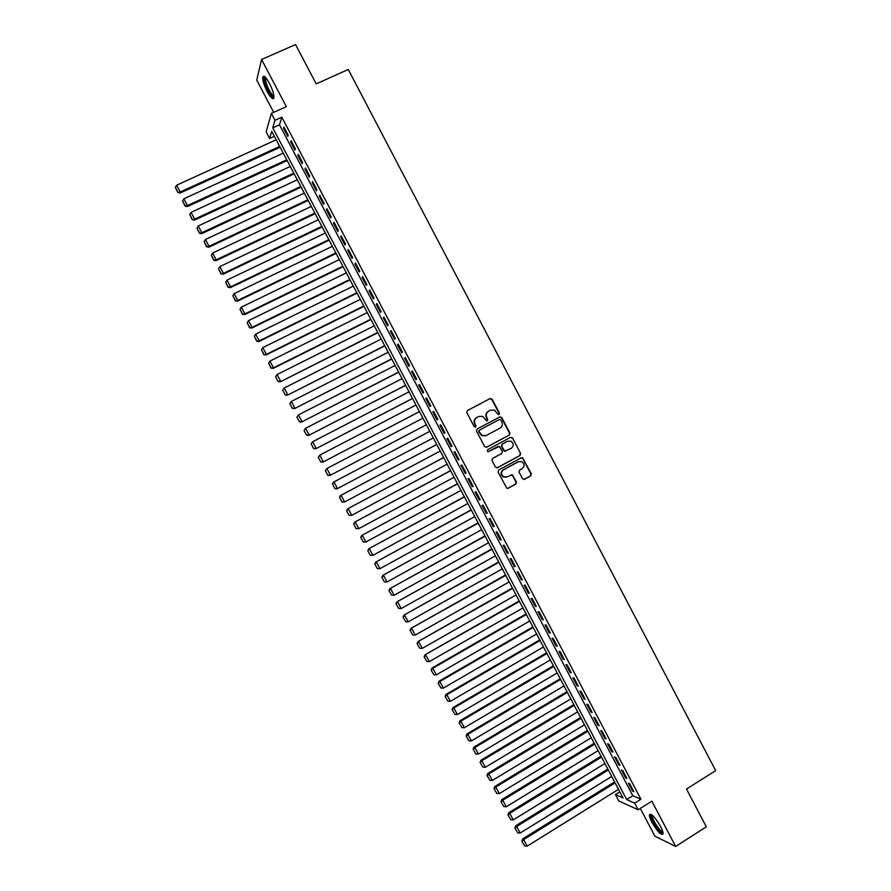 <?xml version="1.0" encoding="UTF-8"?>
<svg xmlns="http://www.w3.org/2000/svg" width="891" height="891" viewBox="0 0 891 891"><rect width="100%" height="100%" fill="white"/><g stroke="black" fill="none" stroke-linecap="round" stroke-linejoin="round"><path stroke-width="1.34" d="M499.094 414.549L499.483 413.168L492.144 399.179L490.195 398.533L467.374 410.573L466.795 412.566L474.179 426.622L475.56 427.067L475.961 425.675L475.003 423.86C473.901 421.165 474.513 419.037 476.852 417.467L478.757 416.465L482.777 416.375L486.464 420.808L487.355 420.797L487.745 419.405L486.798 417.589C485.695 414.905 486.308 412.778 488.624 411.23L490.529 410.216L494.46 410.105L497.724 414.103L499.094 414.549M498.837 414.649L499.094 413.346L491.765 399.38L489.883 398.7M475.315 427.157L475.003 423.86M487.099 420.886L486.798 417.589M660.565 826.436C654.985 817.047 651.276 813.193 649.45 814.897C649.316 816.39 650.152 818.885 651.967 822.393C657.491 831.726 661.2 835.569 663.082 833.931C663.227 832.45 662.381 829.955 660.565 826.436M269.427 83.32C265.863 76.982 263.636 74.944 262.745 77.194C262.567 80.513 264.059 85.347 267.233 91.695C270.775 98.01 273.002 100.048 273.916 97.81C274.105 94.546 272.613 89.713 269.427 83.32M522.527 478.69L524.465 479.325L530.78 475.861L531.348 473.867L522.572 457.74L521.28 457.762L498.637 470.047L498.069 472.052L506.823 488.212L508.193 488.235L515.867 484.025L516.435 482.02L512.336 474.758L507.191 476.83L503.571 476.808C500.876 474.435 500.842 472.096 503.493 469.791L518.395 461.694L521.859 461.661C524.665 463.988 524.732 466.338 522.081 468.711L519.609 470.058L519.041 472.063L522.527 478.69M634.67 803.159L638.156 809.785L618.788 800.931L615.425 794.56L623.043 797.957L271.733 131.3L269.605 138.517L266.119 131.901L271.354 113.402L274.985 120.296L272.746 127.858L626.685 799.583L634.67 803.159L640.907 799.249L281.812 117.2L274.985 120.296M271.354 113.402L286.367 106.63L261.564 59.497L295.556 44.55L316.205 83.888L348.27 69.487L715.673 770.626L686.482 789.036L706.307 826.803L675.668 846.45L651.844 801.187L638.156 809.785M509.351 435.042L509.919 433.048L501.778 417.534L499.829 416.888L477.064 429.017L476.485 431.01L484.682 446.591L486.642 447.237L509.351 435.042L509.518 433.215L501.388 417.712L499.684 416.966M512.503 437.971L520.634 453.474L520.077 455.457L497.423 467.742L495.463 467.107L491.966 460.447L492.534 458.453L501.756 453.474L502.335 451.47L499.361 446.413L488.446 451.592L487.522 451.592L487.477 449.743L510.565 437.336L512.503 437.971L520.634 453.474M640.295 808.449L654.918 836.215L675.668 846.45M261.564 59.497L256.719 80.101L273.704 112.344M288.216 135.232L283.906 127.057L283.505 128.304L287.804 136.457L288.216 135.232M295.389 148.864L291.09 140.689L290.666 141.903L294.966 150.056L295.389 148.864M302.561 162.496L298.262 154.321L297.828 155.491L302.116 163.643L302.561 162.496M309.734 176.106L305.435 167.942L304.978 169.067L309.266 177.22L309.734 176.106M316.895 189.705L312.596 181.552L312.128 182.644L316.405 190.785L316.895 189.705M324.057 203.304L319.758 195.151L319.268 196.209L323.544 204.34L324.057 203.304M331.207 216.881L326.919 208.739L326.396 209.753L330.684 217.883L331.207 216.881M338.357 230.457L334.069 222.316L333.535 223.296L337.812 231.415L338.357 230.457M345.496 244.023L341.208 235.881L340.663 236.828L344.928 244.947L345.496 244.023M352.636 257.577L348.348 249.447L347.78 250.349L352.045 258.457L352.636 257.577M359.764 271.12L355.487 262.99L354.896 263.859L359.162 271.967L359.764 271.12M366.892 284.652L362.615 276.533L362.002 277.368L366.268 285.465L366.892 284.652M374.008 298.173L369.743 290.054L369.108 290.856L373.374 298.942L374.008 298.173M381.125 311.683L376.86 303.575L376.202 304.332L380.468 312.418L381.125 311.683M388.242 325.193L383.976 317.085L383.297 317.809L387.552 325.883L388.242 325.193M395.348 338.68L391.082 330.583L390.392 331.274L394.646 339.348L395.348 338.68M402.442 352.168L398.188 344.071L397.475 344.728L401.718 352.791L402.442 352.168M409.537 365.633L405.282 357.558L404.559 358.171L408.802 366.223L409.537 365.633M416.632 379.098L412.377 371.024L411.631 371.603L415.874 379.655L416.632 379.098M423.715 392.552L419.461 384.478L418.692 385.023L422.935 393.065L423.715 392.552M430.787 405.995L426.544 397.932L425.764 398.433L429.997 406.474L430.787 405.995M437.86 419.427L433.616 411.375L432.814 411.831L437.047 419.873L437.86 419.427M444.932 432.859L440.689 424.807L439.876 425.23L444.097 433.26L444.932 432.859M451.993 446.268L447.761 438.227L446.914 438.617L451.147 446.636L451.993 446.268M459.054 459.678L454.822 451.637L453.965 451.982L458.186 460.001L459.054 459.678M466.104 473.065L461.872 465.035L461.003 465.347L465.213 473.366L466.104 473.065M473.154 486.453L468.933 478.422L468.031 478.701L472.252 486.709L473.154 486.453M480.204 499.829L475.972 491.81L475.059 492.044L479.269 500.051L480.204 499.829M487.232 513.194L483.011 505.175L482.076 505.386L486.286 513.383L487.232 513.194M494.271 526.548L490.05 518.54L489.092 518.707L493.302 526.692L494.271 526.548M501.299 539.89L497.078 531.882L496.109 532.027L500.319 540.002L501.299 539.89M508.315 553.233L504.106 545.225L503.114 545.325L507.313 553.311L508.315 553.233M515.332 566.553L511.122 558.557L510.12 558.624L514.319 566.598L515.332 566.553M522.349 579.874L518.139 571.888L517.114 571.911L521.313 579.874L522.349 579.874M529.354 593.183L525.155 585.198L524.108 585.187L528.296 593.15L529.354 593.183M536.36 606.47L532.161 598.496L531.092 598.451L535.279 606.403L536.36 606.47M543.354 619.768L539.155 611.794L538.075 611.705L542.263 619.657L543.354 619.768M550.348 633.044L546.15 625.07L545.047 624.959L549.235 632.9L550.348 633.044M557.332 646.309L553.144 638.346L552.019 638.19L556.196 646.131L557.332 646.309M564.315 659.563L560.127 651.611L558.991 651.421L563.168 659.351L564.315 659.563M571.287 672.816L567.11 664.864L565.952 664.641L570.117 672.571L571.287 672.816M578.259 686.059L574.082 678.107L572.902 677.851L577.078 685.769L578.259 686.059M585.231 699.279L581.055 691.349L579.852 691.048L584.017 698.967L585.231 699.279M592.192 712.499L588.015 704.569L586.801 704.235L590.967 712.154L592.192 712.499M599.142 725.708L594.976 717.79L593.74 717.422L597.906 725.319L599.142 725.708M606.092 738.917L601.926 730.999L600.679 730.587L604.833 738.483L606.092 738.917M613.041 752.104L608.876 744.185L607.606 743.751L611.761 751.648L613.041 752.104M619.98 765.28L615.815 757.372L614.534 756.904L618.688 764.79L619.98 765.28M626.919 778.456L622.753 770.559L621.45 770.047L625.605 777.921L626.919 778.456M281.812 117.2L279.473 124.807L632.833 795.741L640.907 799.249M628.367 783.178L632.521 791.052L633.846 791.62L629.692 783.724L628.367 783.178M619.813 791.821L615.425 794.56M274.383 136.334L269.605 138.517M279.473 124.807L272.746 127.858M632.833 795.741L626.685 799.583M283.505 128.304L284.352 127.914M290.666 141.903L291.513 141.513M297.828 155.491L298.674 155.101M304.978 169.067L305.825 168.677M312.128 182.644L312.964 182.254M319.268 196.209L320.114 195.808M326.396 209.753L327.242 209.352M333.535 223.296L334.37 222.895M340.663 236.828L341.498 236.427M347.78 250.349L348.615 249.948M354.896 263.859L355.732 263.458M362.002 277.368L362.837 276.956M369.108 290.856L369.943 290.444M376.202 304.332L377.038 303.92M383.297 317.809L384.132 317.396M390.392 331.274L391.216 330.851M397.475 344.728L398.299 344.305M404.559 358.171L405.383 357.748M411.631 371.603L412.455 371.168M418.692 385.023L419.516 384.589M425.764 398.433L426.577 398.01M432.814 411.831L433.639 411.408M444.097 433.26L444.921 432.826M451.147 446.636L451.96 446.202M458.186 460.001L458.999 459.567M465.213 473.366L466.038 472.921M472.252 486.709L473.065 486.274M479.269 500.051L480.082 499.606M486.286 513.383L487.099 512.938M493.302 526.692L494.115 526.247M500.319 540.002L501.121 539.556M507.313 553.311L508.126 552.854M514.319 566.598L515.121 566.141M521.313 579.874L522.115 579.417M528.296 593.15L529.098 592.693M535.279 606.403L536.081 605.947M542.263 619.657L543.053 619.2M549.235 632.9L550.025 632.443M556.196 646.131L556.998 645.663M563.168 659.351L563.958 658.883M570.117 672.571L570.908 672.104M577.078 685.769L577.869 685.302M584.017 698.967L584.808 698.488M590.967 712.154L591.758 711.675M597.906 725.319L598.685 724.851M604.833 738.483L605.624 738.004M611.761 751.648L612.551 751.158M618.688 764.79L619.468 764.311M625.605 777.921L626.384 777.442M632.521 791.052L633.301 790.562M486.419 417.768C485.317 415.083 485.929 412.967 488.246 411.408L490.139 410.406M474.636 424.027C473.533 421.332 474.146 419.215 476.473 417.645L478.378 416.643M486.297 447.371L508.95 435.198M500.775 419.917L499.417 419.472L479.436 430.119L479.035 431.511L482.154 435.521L486.319 435.487L499.962 428.192C502.268 426.633 502.88 424.506 501.778 421.833L500.775 419.917M485.751 435.744L481.786 435.677L478.656 431.678L479.057 430.286L499.027 419.65M496.978 467.898L519.665 455.602L520.221 453.608M498.013 446.447L488.134 451.704M511.289 448.318C513.984 445.912 513.884 443.551 511.011 441.234L507.603 441.29L502.346 444.119L501.778 446.113L504.74 451.169L511.289 448.318M505.642 451.303L503.693 450.668L501.377 446.257L501.945 444.264L507.202 441.446M512.102 438.127L510.521 437.358M506.233 477.197L503.181 476.919C500.475 474.558 500.452 472.219 503.092 469.913L517.983 461.816M507.658 488.391L515.455 484.136L516.023 482.131L512.537 475.504L511.078 474.714M523.941 479.481L530.357 475.972L530.913 473.979L522.805 458.52L521.313 457.74M279.707 146.447L180.249 191.999L176.641 185.194L276.199 139.764M177.888 192.111L175.36 187.355L177.844 192.545L180.249 191.999L180.138 193.057L280.13 147.249M176.641 185.194L175.36 187.355M177.844 192.545L180.138 193.057M273.971 96.618C272.858 97.331 271.02 95.348 268.447 90.67C265.184 83.977 264.003 79.555 264.894 77.394L265.329 77.239M265.886 77.84L265.596 78.486C265.44 81.137 266.643 85.013 269.182 90.114C271.165 93.767 272.735 95.671 273.893 95.816M264.014 76.27L263.859 76.793C263.669 80.079 265.15 84.89 268.302 91.194C270.508 95.292 272.345 97.642 273.804 98.233M662.982 832.45C661.49 835.468 649.985 818.506 651.377 815.365L651.878 814.886M652.502 815.399L652.368 815.788C651.555 818.796 660.465 832.394 662.781 831.648M650.508 814.151L650.463 814.352C649.506 817.893 659.73 833.876 663.06 834.009M286.746 159.79L187.455 205.576L183.847 198.793L283.227 153.118M185.094 205.698L182.566 200.943L185.038 206.111L187.455 205.576L187.322 206.612L287.147 160.558M183.847 198.793L182.566 200.943M185.038 206.111L187.322 206.612M293.774 173.132L194.65 219.153L191.053 212.37L290.266 166.461M192.289 219.264L189.772 214.519L192.233 219.665L194.65 219.153L194.505 220.144L294.164 173.856M191.053 212.37L189.772 214.519M192.233 219.665L194.505 220.144M300.802 186.464L201.845 232.718L198.248 225.946L297.293 179.793M199.484 232.829L196.967 228.085L199.417 233.208L201.845 232.718L201.678 233.676L301.158 187.143M198.248 225.946L196.967 228.085M199.417 233.208L201.678 233.676M307.818 199.784L209.04 246.284L205.442 239.501L304.31 193.124M206.667 246.373L204.15 241.628L206.589 246.74L209.04 246.284L208.85 247.197L308.163 200.43M205.442 239.501L204.15 241.628M206.589 246.74L208.85 247.197M314.835 213.094L216.223 259.827L212.626 253.055L311.327 206.434M213.851 259.916L211.334 255.182L213.762 260.272L216.223 259.827L216.012 260.707L315.158 213.706M212.626 253.055L211.334 255.182M213.762 260.272L216.012 260.707M321.84 226.392L223.396 273.359L219.81 266.598L318.343 219.743M221.024 273.448L218.507 268.714L220.935 273.782L223.396 273.359L223.173 274.205L322.141 226.96M219.81 266.598L218.507 268.714M220.935 273.782L223.173 274.205M328.846 239.679L230.569 286.891L226.982 280.13L325.349 233.03M228.196 286.969L225.69 282.235L228.096 287.292L230.569 286.891L230.324 287.693L329.124 240.214M226.982 280.13L225.69 282.235M228.096 287.292L230.324 287.693M335.84 252.955L237.741 300.401L234.155 293.651L332.343 246.317M235.358 300.479L232.852 295.745L235.257 300.779L237.741 300.401L237.474 301.169L336.107 253.456M234.155 293.651L232.852 295.745M235.257 300.779L237.474 301.169M342.835 266.231L244.902 313.91L241.327 307.161L339.337 259.593M242.519 313.977L240.013 309.255L242.408 314.267L244.902 313.91L244.613 314.646L343.08 266.687M241.327 307.161L240.013 309.255M242.408 314.267L244.613 314.646M349.829 279.496L252.064 327.409L248.489 320.66L346.332 272.869M249.68 327.465L247.175 322.742L249.558 327.743L252.064 327.409L251.752 328.1L350.052 279.919M248.489 320.66L247.175 322.742M249.558 327.743L251.752 328.1M356.812 292.749L259.214 340.897L255.639 334.147L353.315 286.122M256.82 340.941L254.325 336.23L256.697 341.208L259.214 340.897L258.88 341.554L357.013 293.128M255.639 334.147L254.325 336.23M256.697 341.208L258.88 341.554M363.784 305.992L266.364 354.373L262.789 347.635L360.298 299.365M263.97 354.418L261.475 349.706L263.836 354.663L266.364 354.373L266.008 354.986L363.974 306.337M262.789 347.635L261.475 349.706M263.836 354.663L266.008 354.986M370.756 319.223L273.504 367.838L269.928 361.111L367.27 312.607M271.109 367.883L268.614 363.172L270.964 368.117L273.504 367.838L273.136 368.417L370.923 319.535M269.928 361.111L268.614 363.172M270.964 368.117L273.136 368.417M275.597 376.848L278.092 381.548L275.597 376.848L277.068 374.565L374.242 325.839M377.728 332.443L280.253 381.838L377.873 332.722M275.742 376.626L277.068 374.565L280.643 381.292L278.248 381.326M278.092 381.548L280.253 381.838M282.725 390.28L285.209 394.969L282.725 390.28L284.207 388.019L381.214 339.048M384.689 345.663L287.37 395.248L384.812 345.897M282.881 390.069L284.207 388.019L287.771 394.746L285.376 394.769M285.209 394.969L287.37 395.248M289.842 403.69L292.326 408.39L289.842 403.69L291.335 401.462L388.175 352.268M391.65 358.861L294.475 408.646L391.75 359.062M289.998 403.5L291.335 401.462L294.899 408.178L292.493 408.201M292.326 408.39L294.475 408.646M296.948 417.111L299.443 421.799L296.948 417.111L298.463 414.894L395.125 365.466M398.6 372.059L301.57 422.044L398.689 372.215M297.126 416.921L298.463 414.894L302.016 421.61L299.61 421.621M299.443 421.799L301.57 422.044M304.054 430.509L306.549 435.198L304.054 430.509L305.58 428.315L402.075 378.653M405.55 385.246L308.665 435.421L405.617 385.369M304.243 430.342L305.58 428.315L309.132 435.02L306.727 435.031M306.549 435.198L308.665 435.421M311.159 443.896L313.643 448.585L311.159 443.896L312.685 441.724L409.025 391.828M412.5 398.422L315.759 448.797L412.544 398.511M311.349 443.74L312.685 441.724L316.238 448.429L313.832 448.44M313.643 448.585L315.759 448.797M318.254 457.272L320.738 461.961L318.254 457.272L319.791 455.134L415.963 405.004M419.438 411.586L322.843 462.151L419.461 411.631M318.455 457.139L319.791 455.134L323.344 461.828L320.938 461.828M320.738 461.961L322.843 462.151M325.349 470.648L327.832 475.326L325.349 470.648L326.897 468.521L422.902 418.169M426.366 424.74L329.926 475.504L426.377 424.751M325.549 470.526L326.897 468.521L330.45 475.215L328.033 475.204M327.832 475.326L329.926 475.504M429.83 431.311L333.468 482.176L429.83 431.322M433.293 437.893L336.998 488.847L334.916 488.68L332.644 483.902L334.916 488.68M332.644 483.902L333.991 481.908L337.544 488.591L335.127 488.58M332.432 484.013L333.468 482.176M436.735 444.42L340.54 495.519L436.757 444.464M440.221 451.035L344.628 501.967L341.999 502.034L339.516 497.356L341.999 502.034M339.738 497.267L341.086 495.285L344.628 501.967L342.211 501.945M339.516 497.356L340.54 495.519M443.64 457.517L347.613 508.839L443.685 457.595M447.137 464.155L351.722 515.321L349.072 515.366L346.588 510.699L349.072 515.366M346.822 510.621L348.181 508.65L351.722 515.321L349.294 515.299M346.588 510.699L347.613 508.839M450.534 470.604L354.674 522.159L450.601 470.715M454.054 477.275L358.795 528.675L356.133 528.697L353.66 524.031L356.133 528.697M353.894 523.975L355.253 522.003L358.795 528.675L356.378 528.641M353.66 524.031L354.674 522.159M457.428 483.679L361.724 535.469L457.506 483.835M460.959 490.384L365.867 542.006L363.205 542.018L360.732 537.351L363.205 542.018M360.966 537.306L362.336 535.346L365.867 542.006L363.45 541.973M360.732 537.351L361.724 535.469M464.311 496.744L368.785 548.767L464.411 496.944M467.864 503.493L372.939 555.338L370.266 555.327L367.794 550.671L370.266 555.327M368.039 550.638L369.409 548.678L372.939 555.338L370.511 555.293M367.794 550.671L368.785 548.767M471.194 509.808L375.824 562.054L471.317 510.031M474.758 516.58L380 568.658L377.316 568.625L374.844 563.97L377.316 568.625M375.1 563.947L376.47 561.998L380 568.658L377.572 568.614M374.844 563.97L375.824 562.054M478.066 522.861L382.874 575.33L478.211 523.117M481.652 529.666L387.062 581.968L384.366 581.912L381.894 577.268L384.366 581.912M382.161 577.257L383.531 575.319L387.062 581.968L384.634 581.912M381.894 577.268L382.874 575.33M484.938 535.903L389.902 588.606L485.105 536.204M488.546 542.73L394.112 595.266L391.684 595.21L388.944 590.544L391.684 595.21M389.211 590.555L390.592 588.617L394.112 595.266M388.944 590.544L389.902 588.606M491.81 548.934L396.94 601.859L491.988 549.268M495.429 555.795L401.162 608.564L398.723 608.497L395.983 603.82L398.723 608.497M396.261 603.842L397.642 601.915L401.162 608.564M395.983 603.82L396.94 601.859M498.67 561.954L403.968 615.113L498.871 562.321M502.312 568.848L408.212 621.84L405.773 621.762L403.022 617.084L405.773 621.762M403.3 617.118L404.681 615.202L408.212 621.84M403.022 617.084L403.968 615.113M505.531 574.962L410.985 628.355L505.743 575.374M509.184 581.901L415.239 635.116L412.8 635.027L410.049 630.338L412.8 635.027M410.339 630.394L411.731 628.478L415.239 635.116M410.049 630.338L410.985 628.355M512.381 587.971L418.002 641.587L512.615 588.416M516.056 594.932L422.278 648.381L419.839 648.292L417.077 643.58L419.839 648.292M417.378 643.647L418.759 641.743L422.278 648.381M417.077 643.58L418.002 641.587M519.23 600.957L425.018 654.807L519.486 601.447M522.917 607.952L429.306 661.623L426.856 661.534L424.094 656.812L426.856 661.534M424.406 656.901L425.787 655.008L429.306 661.623M424.094 656.812L425.018 654.807M526.069 613.944L432.024 668.016L432.814 668.25L526.347 614.467M529.777 620.971L436.323 674.866L433.884 674.765L431.11 670.043L433.884 674.765M431.422 670.143L432.814 668.25L436.323 674.866M431.11 670.043L432.024 668.016M532.907 626.919L439.018 681.214L439.842 681.481L533.208 627.476M536.627 633.98L443.35 688.097L440.9 687.997L438.116 683.263L440.9 687.997M438.439 683.364L439.842 681.481L443.35 688.097M438.116 683.263L439.018 681.214M539.746 639.883L446.023 694.412L446.848 694.713L540.057 640.484M543.477 646.977L450.356 701.328L447.906 701.217L445.121 696.461L447.906 701.217M445.455 696.584L446.848 694.713L450.356 701.328M445.121 696.461L446.023 694.412M546.573 652.847L453.007 707.588L453.864 707.933L546.907 653.471M550.326 659.964L457.361 714.537L454.911 714.426L452.116 709.659L454.911 714.426M452.461 709.804L453.864 707.933L457.361 714.537M452.116 709.659L453.007 707.588M553.389 665.789L460.001 720.763L460.87 721.142L553.745 666.457M557.165 672.95L464.367 727.747L461.906 727.624L459.11 722.846L461.906 727.624M459.466 723.002L460.87 721.142L464.367 727.747M459.11 722.846L460.001 720.763M560.216 678.73L466.973 733.928L467.864 734.34L560.584 679.432M564.003 685.914L471.361 740.933L468.911 740.811L466.104 736.022L468.911 740.811M466.461 736.189L467.864 734.34L471.361 740.933M466.104 736.022L466.973 733.928M567.021 691.661L473.956 747.081L474.858 747.527L567.411 692.396M570.83 698.878L478.356 754.12L475.894 753.986L473.088 749.197L475.894 753.986M473.444 749.376L474.858 747.527L478.356 754.12M473.088 749.197L473.956 747.081M573.837 704.581L480.928 760.223L481.853 760.714L574.238 705.349M577.658 711.831L485.339 767.296L482.877 767.151L480.071 762.351L482.877 767.151M480.438 762.551L481.853 760.714L485.339 767.296M480.071 762.351L480.928 760.223M580.642 717.489L487.889 773.366L488.836 773.878L581.066 718.302M584.474 724.773L492.322 780.46L489.861 780.316L487.043 775.504L489.861 780.316M487.422 775.705L488.836 773.878L492.322 780.46M487.043 775.504L487.889 773.366M587.436 730.397L494.85 786.486L495.819 787.043L587.882 731.244M591.29 737.703L499.305 793.614L496.833 793.469L494.015 788.635L496.833 793.469M494.394 788.858L495.819 787.043L499.305 793.614M494.015 788.635L494.85 786.486M594.23 743.283L501.811 799.606L502.791 800.196L594.698 744.163M598.095 750.623L506.277 806.767L503.805 806.6L500.976 801.766L503.805 806.6M501.366 802.011L502.791 800.196L506.277 806.767M500.976 801.766L501.811 799.606M601.024 756.169L508.761 812.703L509.752 813.338L601.503 757.083M604.9 763.542L513.238 819.898L510.766 819.731L507.937 814.886L510.766 819.731M508.327 815.142L509.752 813.338L513.238 819.898M507.937 814.886L508.761 812.703M607.807 769.044L515.7 825.801L516.724 826.469L608.308 770.002M611.705 776.451L520.199 833.029L517.727 832.862L514.887 827.995L517.727 832.862M515.288 828.262L516.724 826.469L520.199 833.029M514.887 827.995L515.7 825.801M614.578 781.908L522.649 838.888L523.685 839.589L615.102 782.899M618.499 789.348L527.16 846.149L524.676 845.971L521.836 841.104L524.676 845.971M522.249 841.382L523.685 839.589L527.16 846.149M521.836 841.104L522.649 838.888M649.45 814.897L650.486 814.251M265.852 77.795L264.894 77.394M266.197 78.219L265.596 78.486M652.312 815.232L651.555 815.042"/></g></svg>
